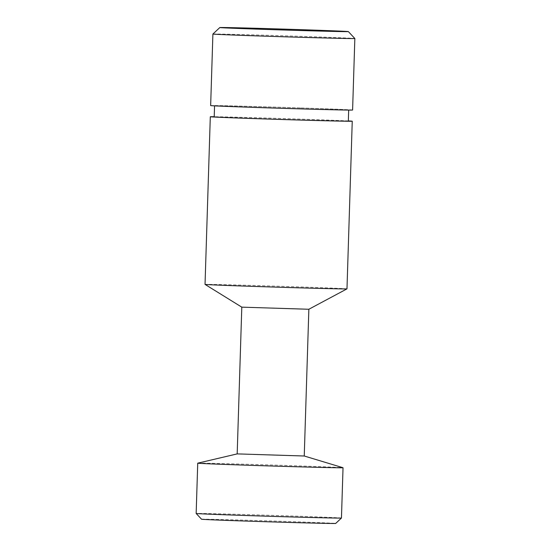 <?xml version="1.0" encoding="UTF-8"?>
<svg xmlns="http://www.w3.org/2000/svg" width="551" height="551" viewBox="0 0 551 551"><rect width="100%" height="100%" fill="white"/><g stroke="black" fill="none" stroke-linecap="round" stroke-linejoin="round"><path stroke-width="0.41" stroke-dasharray="2.75 2.07" d="M201.57 519.235A67.091 0.468 -178.2 0 1 287.353 521.48A67.091 0.468 -178.2 0 1 335.69 523.45M341.455 518.036A72.684 0.51 1.8 0 0 289.089 515.901A72.684 0.51 1.8 0 0 196.156 513.47M304.248 456.008L237.199 453.893M197.761 463.164A72.684 0.51 -178.2 0 1 290.666 465.609A72.684 0.51 -178.2 0 1 343.011 467.723M308.856 309.256L241.799 307.148M346.978 288.862A71.01 0.496 1.8 0 0 295.818 286.782A71.01 0.496 1.8 0 0 205.034 284.406M212.9 34.045A71.01 0.496 -178.2 0 1 303.691 36.428A71.01 0.496 -178.2 0 1 354.844 38.508M352.599 110.042A71.01 0.496 1.8 0 0 301.438 107.955A71.01 0.496 1.8 0 0 210.654 105.578M348.335 121.089A67.091 0.468 1.8 0 0 299.999 119.126A67.091 0.468 1.8 0 0 214.215 116.874M300.35 107.948A67.091 0.468 1.8 0 0 214.566 105.702A67.091 0.468 1.8 0 0 262.903 107.672A67.091 0.468 1.8 0 0 348.687 109.918A67.091 0.468 1.8 0 0 300.35 107.948M348.342 120.931A71.01 0.496 1.8 0 0 301.087 119.133A71.01 0.496 1.8 0 0 214.215 116.716"/><path stroke-width="0.83" d="M341.455 518.036L335.69 523.45A67.091 0.468 -178.2 0 1 249.906 521.198A67.091 0.468 -178.2 0 1 201.57 519.235L196.156 513.47A72.684 0.51 1.8 0 0 248.522 515.598A72.684 0.51 1.8 0 0 341.455 518.036L343.032 467.737A72.684 0.51 -178.2 0 1 250.099 465.306A72.684 0.51 -178.2 0 1 197.733 463.171A72.684 0.51 -178.2 0 1 197.761 463.164L237.185 453.893L304.248 456.008L308.856 309.256L346.972 288.869A71.01 0.496 1.8 0 0 346.978 288.862L352.247 121.213A71.01 0.496 1.8 0 0 348.342 120.931M237.185 453.9L241.799 307.148L308.856 309.263M241.799 307.155L205.034 284.406A71.01 0.496 1.8 0 0 256.187 286.486A71.01 0.496 1.8 0 0 346.972 288.869M302.024 29.706A64.295 0.448 1.8 0 0 219.821 27.55A64.295 0.448 1.8 0 0 266.14 29.437A64.295 0.448 1.8 0 0 348.349 31.586A64.295 0.448 1.8 0 0 302.024 29.706M212.9 34.045L210.654 105.578A71.01 0.496 1.8 0 0 261.808 107.659A71.01 0.496 1.8 0 0 352.599 110.042L354.844 38.508A71.01 0.496 -178.2 0 1 264.06 36.132A71.01 0.496 -178.2 0 1 212.9 34.045L219.821 27.55M214.559 105.861L214.215 116.874A67.091 0.468 1.8 0 0 262.551 118.844A67.091 0.468 1.8 0 0 348.335 121.089L348.68 110.076M214.215 116.716A71.01 0.496 1.8 0 0 210.303 116.757A71.01 0.496 1.8 0 0 261.456 118.837A71.01 0.496 1.8 0 0 352.247 121.213M304.248 456.001L343.011 467.723A72.684 0.51 -178.2 0 1 343.032 467.737M205.034 284.406L210.303 116.757M196.156 513.47L197.733 463.171M348.349 31.586L354.844 38.508"/></g></svg>
